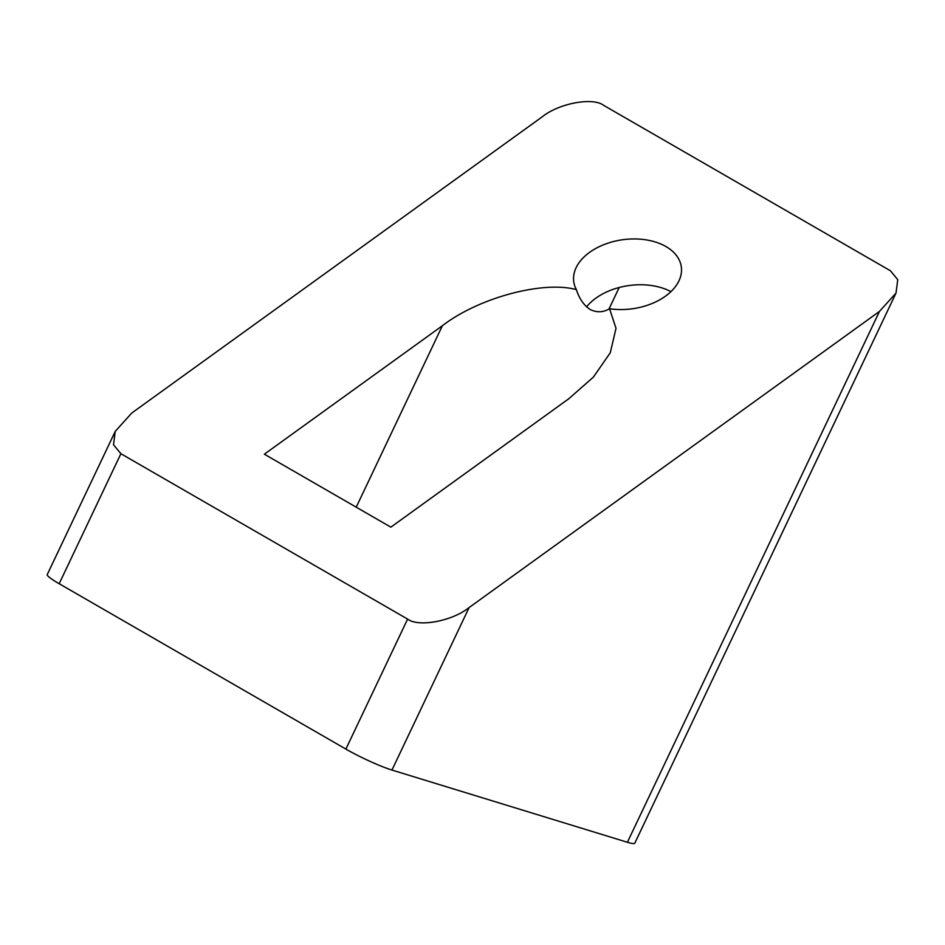 <?xml version="1.0" encoding="UTF-8"?>
<svg xmlns="http://www.w3.org/2000/svg" width="945" height="945" viewBox="0 0 945 945"><rect width="100%" height="100%" fill="white"/><g stroke="black" fill="none" stroke-linecap="round" stroke-linejoin="round"><path stroke-width="1.42" d="M576.403 289.619C542.879 280.476 478.465 297.829 442.378 325.741L264.364 454.202L390.864 527.156L568.866 398.695L593.425 377.079L610.269 352.757L616.022 328.293L609.549 308.743A54.29 34.859 -7.8 0 0 681.31 266.856A54.29 34.859 -7.8 0 0 665.93 246.539A54.29 34.859 -7.8 0 0 604.835 244.271A54.29 34.859 -7.8 0 0 573.745 281.645A54.29 34.859 -7.8 0 0 576.403 289.619C579.179 298.561 583.762 305.188 590.153 309.499C596.815 312.724 603.276 312.464 609.549 308.743M670.915 291.627A54.29 34.859 -7.8 0 0 586.585 306.865M469.11 607.552C452.336 621.137 418.505 627.48 407.614 619.093L120.889 453.718L113.506 444.788L115.243 431.369L131.804 413L542.135 116.885C558.92 103.3 592.739 96.957 603.642 105.344L890.355 270.719L897.75 279.649L896.014 293.068L879.452 311.437L469.11 607.552L391.962 770.057L627.397 842.267A36.194 3.922 25.4 0 0 634.792 843.188L896.014 293.068M115.243 431.369L47.25 574.56A36.194 3.922 25.4 0 0 59.169 583.715L345.882 749.09A36.194 3.922 25.4 0 0 391.962 770.057M619.199 287.493L608.97 309.039M356.218 507.181L442.378 325.741M345.882 749.09L407.614 619.093M120.889 453.718L59.169 583.715M627.397 842.267L879.452 311.437"/></g></svg>
